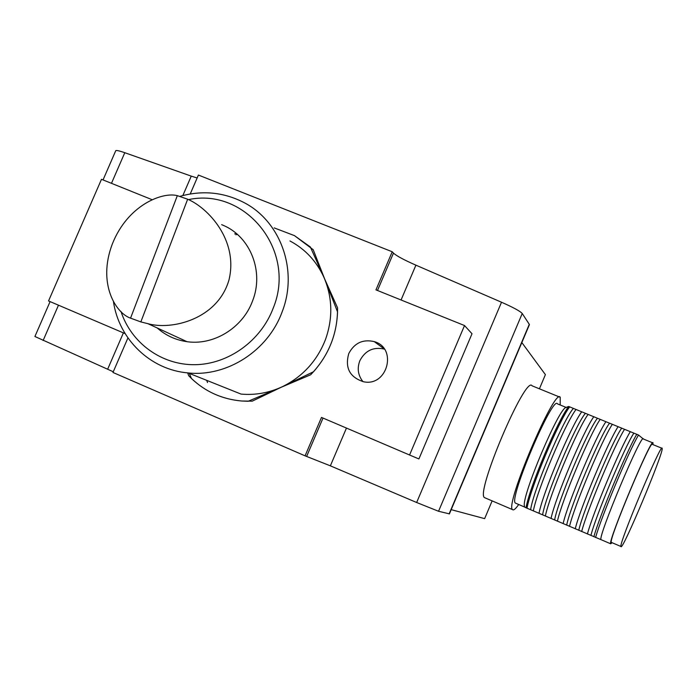 <?xml version="1.0" encoding="UTF-8"?>
<svg xmlns="http://www.w3.org/2000/svg" width="697" height="697" viewBox="0 0 697 697"><rect width="100%" height="100%" fill="white"/><g stroke="black" fill="none" stroke-linecap="round" stroke-linejoin="round"><path stroke-width="1.05" d="M127.934 337.914L112.975 372.468L305.077 455.838L330.361 465.831L416.649 502.502L438.552 511.267L449.408 513.881M50.088 301.609L34.911 336.503L113.28 371.771M451.194 509.646L484.642 518.638L492.134 500.882M449.121 513.898L529.284 324.323L522.236 313.502C520.215 311.193 513.306 307.438 501.518 302.237L415.909 265.174L401.063 299.98M464.516 325.543L472.008 333.741L418.897 458.948L409.566 455.002L464.516 325.543L375.962 289.874L392.228 251.765L198.41 175.06L190.229 193.975M180.227 196.266C202.182 190.168 223.136 192.119 243.105 202.113C280.499 220.688 298.56 270.279 282.102 311.951C268.066 350.696 227.022 377.121 188.146 372.93L241.049 394.084C255.442 395.365 269.356 392.829 282.79 386.495C302.864 376.458 317.074 360.854 325.421 339.683C333.053 318.259 332.539 297.453 323.887 277.24L310.348 246.965L294.465 235.63L274.209 227.902L294.465 235.63L313.214 249.709L337.548 311.907C336.607 336.154 327.642 357.108 310.653 374.777L248.184 401.263L241.659 401.01C220.749 399.076 203.097 390.651 188.704 375.735L187.659 372.886M234.732 233.922L236.109 233.312M348.77 353.545C354.364 342.994 362.858 339.012 374.237 341.6C397.787 348.056 387.436 387.053 363.52 381.747C349.702 377.243 344.78 367.842 348.77 353.545M152.146 199.708L101.483 179.303L48.546 300.947L125.138 333.628M305.077 455.838L321.491 417.416L409.566 455.002M182.849 195.543L191.257 176.123L124.789 152.713C118.76 150.622 115.719 150.012 115.667 150.892L103.034 179.931M521.844 342.567L545.394 374.629L539.417 388.813M529.284 324.323L529.311 324.898M191.257 176.123L197.146 177.979M392.228 251.765L393.465 253.098C396.558 255.921 404.033 259.946 415.909 265.174M206.687 380.344L207.506 382.548M384.352 349.084C373.392 346.679 365.228 350.547 359.87 360.68C356.951 368.356 357.988 375.343 362.98 381.642M559.56 397.029L532.081 385.816C525.66 374.542 475.014 493.572 484.554 497.641L485.269 497.946M518.69 504.497C515.649 508.862 513.619 510.579 512.6 509.646C504.332 506.135 555.082 386.504 560.222 397.299L560.196 404.983M515.989 503.339L515.44 503.103C508.165 499.923 552.904 394.45 557.495 403.877L566.304 407.475M526.017 507.773L601.058 539.678C597.294 537.997 642.303 430.912 643.348 438.997L638.53 435.033L568.665 406.464C557.461 420.892 529.624 486.968 526.017 507.773L524.58 507.102L524.466 506.196C521.068 497.153 559.848 405.645 566.243 407.518M568.665 406.464L566.696 407.179M527.01 508.191C530.644 487.403 558.48 421.319 569.667 406.874M638.53 435.033C629.103 450.384 601.084 517.261 595.604 537.5M530.635 509.734C533.057 491.176 562.827 420.474 573.178 408.642M612.062 542.702L610.711 543.799C607.357 542.292 652.383 435.024 653.019 442.961L652.932 444.599M636.788 434.318C627.317 449.652 599.298 516.503 593.87 536.751M533.344 510.901C537.143 490.157 564.997 423.994 576.018 409.47M611.557 542.484L611.313 542.379C608.063 540.889 651.8 436.697 652.427 444.39L661.906 448.267M633.721 433.403C625.035 446.054 595.09 517.488 590.934 535.488M539.008 513.314C542.963 492.622 570.826 426.398 581.707 411.796M662.15 448.406C664.128 451.787 621.951 552.364 620.992 546.509C618.134 545.193 661.906 440.826 662.133 448.363L662.15 448.406M630.315 431.67C620.678 446.916 592.677 513.698 587.423 533.998M542.606 514.848C545.368 496.395 575.173 425.553 585.192 413.565M624.538 429.308C614.754 444.477 586.769 511.189 581.673 531.541M545.359 516.033C549.48 495.384 577.36 429.091 588.076 414.401M621.515 428.411C612.497 440.896 582.587 512.19 578.789 530.295M551.039 518.463C555.317 497.858 583.215 431.495 593.792 416.736M618.091 426.677C608.141 441.759 580.174 508.401 575.252 528.805M554.62 519.979C557.731 501.64 587.562 430.65 597.259 418.496M612.341 424.325C602.243 439.328 574.293 505.9 569.519 526.357M557.417 521.182C561.86 500.638 589.775 434.196 600.187 419.359M609.37 423.445C600.004 435.764 570.137 506.902 566.678 525.129M563.124 523.621C567.724 503.121 595.656 436.618 605.92 421.702M130.557 318.146C116.12 313.397 97.258 284.001 112.208 244.307C127.656 204.77 162.662 191.719 177.334 195.657L130.557 318.146L140.846 321.918L187.659 199.211L177.334 195.657M187.659 199.211C208.246 207.976 238.566 240.404 228.991 279.924C217.647 319.304 171.758 330.465 147.903 323.678L140.846 321.918M188.146 372.93C150.421 369.872 118.917 339.291 113.463 301.679M189.305 373.4L191.483 378.541C205.484 391.766 222.212 399.259 241.659 401.01L252.218 401.167L313.528 371.745C329.725 353.309 337.723 331.99 337.54 307.778L323.887 277.24C316.508 261.201 305.199 249.108 289.952 240.953M237.328 234.358L235.813 234.723M188.469 199.621C245.78 187.284 296.966 251.033 273.172 308.231C260.878 340.911 228.355 364.278 194.986 364.697C161.599 365.176 131.228 343.002 120.982 311.472M221.629 224.643L223.127 225.279C250.371 236.623 264.241 271.603 252.584 300.877C242.695 328.226 212.838 346.226 185.69 341.478C174.86 339.692 165.381 335.196 157.261 327.991M522.236 313.502L438.552 511.267M501.518 302.237L416.649 502.502M346.461 428.071L330.361 465.831M306.68 456.335L323.016 418.069M107.66 369.21L123.386 332.887M124.789 152.713L111.476 183.328M58.478 305.19L43.127 340.502M377.495 290.492L393.465 253.098M529.415 324.654L449.382 513.942M374.237 341.6L384.247 348.918M484.554 497.641L512.6 509.646M515.44 503.103L524.562 507.007M601.058 539.678L610.711 543.799M643.348 438.997L652.758 442.848M611.313 542.379L620.992 546.509M186.944 341.661L147.903 323.678"/></g></svg>
